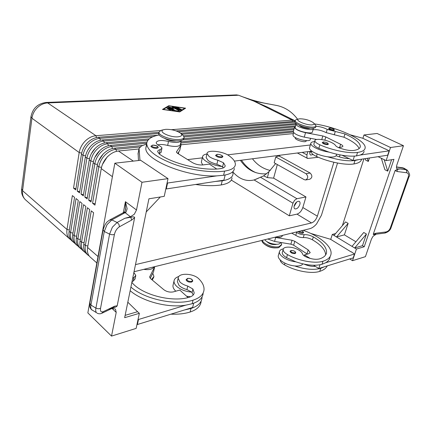 <?xml version="1.0" encoding="UTF-8"?>
<svg xmlns="http://www.w3.org/2000/svg" width="431" height="431" viewBox="0 0 431 431"><rect width="100%" height="100%" fill="white"/><g stroke="black" fill="none" stroke-linecap="round" stroke-linejoin="round"><path stroke-width="0.65" d="M266.681 173.785C255.998 174.593 247.232 170.105 240.39 160.332M301.452 230.747C303.063 231.431 303.742 232.093 303.499 232.74L302.853 233.263C300.784 233.386 299.227 232.815 298.177 231.549M290.036 251.338L290.995 250.486C293.958 250.551 295.547 251.365 295.768 252.938L295.057 253.552C292.412 253.649 290.736 252.916 290.036 251.338L290.085 251.181M278.437 255.168L278.237 255.842C278.06 257.673 279.417 259.602 282.316 261.633C285.947 263.993 290.063 265.431 294.669 265.954C298.915 266.283 301.673 265.593 302.945 263.88M282.424 252.022L282.273 252.539C282.154 254.215 283.587 255.922 286.567 257.673L295.903 261.849C291.291 261.321 287.165 259.882 283.517 257.533C280.608 255.513 279.24 253.6 279.417 251.785C279.681 250.309 281.001 249.328 283.372 248.854M264.844 239.706C267.414 243.871 280.172 246.074 280.511 242.427M280.188 259.909C280.263 261.542 281.685 263.179 284.46 264.817C295.273 271.126 311.597 274.132 319.764 271.368C323.584 270.14 326.078 268.314 327.242 265.9M276.433 244.318L275.899 244.506C272.193 244.867 269.176 243.876 266.843 241.527M296.14 232.045L296.647 232.417C298.931 233.99 301.431 234.739 304.162 234.669C307.158 234.518 310.212 235.267 313.321 236.91C322.447 242.238 326.849 247.496 326.52 252.69C326.03 255.54 323.659 257.614 319.414 258.923C315.589 259.796 311.063 259.096 305.838 256.817C304.006 255.922 302.918 254.963 302.567 253.951C302.083 252.491 300.633 251.079 298.214 249.727C292.369 246.376 283.372 246.198 283.162 249.484C283.048 251.144 284.487 252.846 287.477 254.592C298.387 260.83 314.813 263.88 322.986 261.229C327.775 259.726 330.448 257.366 331.008 254.145C332.42 246.516 319.484 235.946 303.112 230.337M328.632 128.648L329.596 128.023C332.473 128.249 334.057 128.961 334.354 130.157L333.734 130.485C331.175 130.329 329.473 129.715 328.632 128.648L328.659 128.562M322.216 142.639L323.25 141.934C326.402 142.182 328.099 142.952 328.347 144.25L327.668 144.644C324.92 144.509 323.099 143.841 322.216 142.639L322.248 142.526M314.614 141.6C312.206 141.767 310.934 142.381 310.794 143.442C310.789 144.757 312.4 146.271 315.632 147.984C319.667 149.993 324.123 151.367 328.988 152.111L318.832 148.318C315.546 146.804 313.887 145.436 313.849 144.218L314.862 140.743C314.905 141.95 316.575 143.302 319.867 144.811C331.87 150.23 349.336 153.743 357.568 152.434C362.396 151.707 364.922 150.187 365.154 147.876C366.28 140.274 337.904 127.285 314.716 123.939M336.622 154.169L336.132 155.704C335.124 157.008 332.274 157.369 327.582 156.782C322.722 156.049 318.288 154.67 314.264 152.644C311.047 150.92 309.447 149.39 309.463 148.048L310.794 143.442M296.28 123.568L296.162 124.597C297.492 127.824 313.698 131.45 313.396 128.46L313.364 128.174M313.396 128.46L312.443 131.773C312.728 134.806 296.555 131.186 295.24 127.921L295.176 127.113M315.896 126.288C319.877 126.498 323.649 127.528 327.21 129.386L344.972 133.949C354.999 138.529 360.122 142.704 360.338 146.465C360.133 148.506 357.886 149.843 353.603 150.473C349.713 150.812 344.924 149.945 339.24 147.871C337.241 147.073 336.008 146.292 335.539 145.522C334.887 144.417 333.228 143.275 330.572 142.095C324.15 139.197 314.759 138.362 314.862 140.743M299.001 125.119L300.913 126.574C303.823 127.883 306.56 128.503 309.124 128.422L310.196 128.136M293.042 134.79L293.096 135.625C294.373 138.976 310.476 142.575 310.223 139.45L310.552 138.319M311.823 151.168L311.505 152.262C311.532 153.511 313.175 154.907 316.435 156.442C328.32 161.954 345.678 165.418 353.905 163.958C358.673 163.155 361.216 161.566 361.534 159.195M306.786 140.646L305.337 141.654C302.142 142.133 294.842 139.461 295.23 137.963L295.278 137.775M102.449 164.448L107.13 157.029L108.957 155.381M139.773 146.998L115.966 149.315C112.06 149.762 108.413 151.664 105.019 155.025C101.705 158.489 99.636 162.417 98.818 166.813L92.573 203.243L94.939 205.124L101.258 168.586C102.088 164.179 104.167 160.235 107.491 156.755C110.891 153.377 114.549 151.459 118.455 151.006L138.965 148.964M295.084 120.766L267.861 107.265L254.015 101.199L276.465 105.428C284.864 107.077 291.911 111.677 297.605 119.225M294.691 120.545L292.099 120.087L171.446 129.693M98.618 160.935L103.041 154.163L104.367 152.935M146.729 143.259L111.855 146.524C107.96 146.955 104.324 148.835 100.946 152.17C97.643 155.607 95.596 159.513 94.793 163.888L88.667 200.146L91.006 201.999L97.201 165.639C98.015 161.248 100.073 157.331 103.386 153.878C106.769 150.527 110.411 148.63 114.317 148.194L142.876 145.457M94.895 157.385L99.771 150.602M148.011 140.145L107.798 143.765C103.909 144.18 100.283 146.044 96.927 149.352C93.64 152.763 91.604 156.647 90.817 161L84.815 197.091L87.121 198.917L93.193 162.724C93.99 158.36 96.038 154.465 99.329 151.039C102.702 147.714 106.333 145.84 110.228 145.414L146.982 142.031M91.313 153.748L95.143 148.431M152.79 136.81L103.796 141.045C99.911 141.449 96.296 143.291 92.956 146.572C89.686 149.956 87.665 153.819 86.89 158.145L81.012 194.069L83.285 195.879L89.239 159.853C90.02 155.51 92.051 151.637 95.332 148.237C98.683 144.94 102.303 143.087 106.193 142.677L149.288 138.857M158.683 133.475L99.841 138.362C95.968 138.75 92.363 140.571 89.034 143.825C85.78 147.186 83.776 151.022 83.016 155.332L77.251 191.089L79.498 192.872L85.338 157.019C86.103 152.693 88.118 148.846 91.383 145.468C94.718 142.198 98.327 140.361 102.206 139.967L157.967 135.226M160.413 130.571L95.935 135.711C92.072 136.083 88.479 137.882 85.166 141.115C81.928 144.455 79.934 148.264 79.191 152.552L73.539 188.142L75.759 189.904L81.481 154.217C82.235 149.918 84.234 146.087 87.482 142.736C90.806 139.493 94.4 137.678 98.273 137.295L158.915 132.344M176.209 130.932L294.949 121.251M96.851 262.958L89.939 256.828C87.768 254.576 86.992 251.456 87.612 247.469L93.619 212.752L91.27 210.856L85.333 245.481C84.718 249.457 85.5 252.571 87.676 254.823L89.228 256.014M337.538 163.037L321.44 215.252L316.564 223.948C314.291 226.517 312.017 228.107 309.738 228.716L134.036 271.729M87.994 255.125L86.173 253.498C83.997 251.241 83.215 248.132 83.824 244.161L89.713 209.595L87.391 207.72L81.572 242.195C80.969 246.155 81.761 249.263 83.937 251.515L82.456 250.206C80.279 247.949 79.482 244.846 80.08 240.897L85.855 206.481L83.56 204.628L77.855 238.952C77.268 242.895 78.065 245.993 80.247 248.251L78.781 246.958C76.599 244.7 75.802 241.602 76.384 237.67L82.041 203.405L79.778 201.579L74.186 235.752C73.609 239.674 74.418 242.766 76.599 245.023L75.156 243.747C72.968 241.489 72.16 238.397 72.731 234.48L78.28 200.367L76.045 198.562L70.56 232.584C70 236.495 70.808 239.582 73.001 241.839L71.568 240.573C69.38 238.316 68.567 235.234 69.122 231.334L74.563 197.366L72.36 195.582L66.977 229.459C66.428 233.354 67.247 236.43 69.439 238.693L70.916 239.841M73.318 242.141L74.488 242.998M76.923 245.325L78.108 246.193M80.57 248.552L81.766 249.425M84.26 251.817L85.473 252.701M281.508 244.991L278.819 247.599L277.402 247.841C273.06 248.057 268.912 246.963 264.957 244.549C262.872 243.111 261.865 241.732 261.935 240.417M281.039 242.518L281.648 244.512L279.099 246.624C274.03 248.181 263.099 244.054 262.307 240.331M152.245 280.01L153.802 277.128M151.604 279.471L153.959 276.416L152.79 273.254M313.569 122.883L316.036 125.809C315.966 126.488 315.153 126.908 313.596 127.064C307.847 127.802 294.486 123.04 295.149 120.535L296.291 119.516L297.131 119.328M312.189 124.839C306.468 125.534 294.109 120.109 298.715 118.983L299.831 118.789C305.003 118.886 309.506 120.179 313.342 122.673C314.63 123.869 314.247 124.591 312.189 124.839M315.945 126.132L315.718 126.919C315.648 127.603 314.835 128.023 313.278 128.185C307.524 128.928 294.174 124.16 294.842 121.644L294.928 121.326M162.417 130.017L160.908 130.383L158.931 132.263C158.339 135.603 172.001 140.409 179.646 139.493C182.55 139.181 184.059 138.394 184.166 137.123L182.324 134.51L180.46 133.087M165.752 129.332L163.591 129.736C157.39 131.471 170.143 137.731 178.175 136.799C181.984 136.266 182.69 134.989 180.293 132.958C176.209 130.442 171.366 129.235 165.752 129.332M158.759 133.114L158.662 133.588C158.069 136.945 171.716 141.756 179.361 140.824C182.265 140.511 183.773 139.714 183.881 138.443L184.064 137.613M317.771 157.035L317.679 157.342L307.621 158.457L306.931 157.681L306.942 154.874L302.217 152.369M313.116 154.546L310.659 155.09C309.744 154.497 309.517 153.296 309.981 151.486L310.018 151.367M294.238 205.684C295.601 202.398 297.282 200.959 299.281 201.369C300.062 201.918 300.245 202.974 299.831 204.536C298.462 207.817 296.781 209.245 294.777 208.83C294.012 208.286 293.829 207.236 294.238 205.684M294.071 206.433L296.824 201.875M96.506 137.559L95.935 135.711L47.674 102.923L238.585 95.251L236.403 94.917M254.096 179.959L292.961 203.19L294.594 200.253L296.927 198.713L260.475 177.233L254.096 179.959C246.193 181.769 239.07 179.043 232.729 171.786M256.111 172.739C250.152 170.164 245.282 165.978 241.5 160.187M278.087 155.478L278.027 156.103L275.759 156.997L274.186 162.794L304.286 179.679L305.59 179.969C308.246 178.434 308.391 176.349 306.026 173.72L275.759 156.997M164.831 138.475C167.783 140.296 171.258 141.147 175.245 141.029L176.198 140.883M181.268 140.511C180.034 142.72 175.778 143.033 168.499 141.449C161.372 139.897 157.272 140.28 156.2 142.591C156.227 143.647 157.337 144.735 159.529 145.867C161.113 146.685 161.921 147.483 161.943 148.269L160.165 149.638C158.538 150.036 157.698 150.688 157.638 151.599L159.378 154.05C171.958 163.748 203.642 171.306 220.51 168.618C223.506 168.165 225.068 167.201 225.197 165.72L223.549 162.816L217.86 160.203C214.159 159.255 211.244 158.015 209.11 156.491L207.052 153.592C206.751 149.482 222.994 151.146 229.055 155.774C233.3 158.818 235.407 161.706 235.38 164.443C235.116 167.799 231.517 170.024 224.594 171.102C211.54 172.971 190.739 170.186 173.973 164.184C156.394 157.417 147.305 150.575 146.707 143.647C147.063 139.364 151.233 136.476 159.211 134.978M206.244 157.073L206.12 157.606L208.168 160.531C210.29 162.072 213.2 163.317 216.885 164.265L222.148 166.538C216.066 165.746 210.872 164.098 206.557 161.587C203.879 159.912 202.543 158.344 202.554 156.889C202.689 155.424 204.159 154.449 206.966 153.964M157.757 144.8C160.456 144.245 163.758 144.46 167.67 145.441C175.121 147.046 179.371 146.675 180.427 144.32L181.187 140.797M201.492 161.517L201.331 162.218L202.699 164.954M215.619 155.365L217.105 154.341C219.982 154.115 223.517 156 222.746 156.9L221.615 157.574C218.873 157.579 216.895 156.932 215.678 155.629L215.656 155.208M150.925 146.244L152.671 145.107C155.909 145.15 157.778 145.974 158.279 147.58L156.873 148.35C153.91 148.334 151.933 147.682 150.947 146.384L150.958 146.087M131.881 282.3L132.856 283.566C143.911 295.456 173.122 302.503 189.424 297.196C192.318 296.291 193.902 294.831 194.176 292.805L192.916 289.034L187.765 286.06C184.344 285.139 181.699 283.749 179.824 281.885L178.154 278.151C178.272 272.575 193.605 273.2 198.901 278.905C202.629 282.623 204.332 286.34 204.003 290.058C203.389 294.642 199.736 298.01 193.045 300.159C175.729 305.832 144.994 299.405 130.9 287.1M178.87 276.476C175.929 277.397 174.318 278.9 174.027 280.996C173.871 282.968 174.991 284.956 177.373 286.954C181.225 289.918 186.003 291.636 191.703 292.11L186.93 289.557C183.52 288.635 180.88 287.24 179.01 285.37L177.351 281.615L178.154 278.151M153.986 266.848C152.552 269.273 149.137 270.108 143.744 269.353M190.647 296.76L186.607 296.221M186.133 279.703L187.523 278.41C190.674 278.264 192.42 279.153 192.765 281.077L191.617 282.1C189.004 282.391 187.183 281.707 186.16 280.053L186.187 279.477M111.527 308.661L112.556 308.461L115.449 309.092L116.219 312.389L111.521 336.094L136.153 328.39L139.353 313.326L124.661 317.679L148.916 198.81L164.243 196.342L168.009 178.633L141.988 182.275L136.498 209.989L134.31 214.239L130.464 216.761L124.871 218.285L117.108 222.466L112.383 227.191L109.576 234.098L95.897 308.127C95.515 310.234 95.714 311.758 96.506 312.701L91.571 309.641C90.774 308.693 90.558 307.168 90.936 305.062L104.275 231.49L107.066 224.61L111.801 219.923L126.014 212.171L127.15 208.803L125.426 201.681L125.399 210.139M407.494 170.31L407.279 170.164C409.649 173.494 410.242 175.649 409.046 176.624L408.281 176.899L390.297 228.031C389.365 230.219 387.9 231.528 385.896 231.964L375.929 233.219L374.943 234.335C373.779 234.755 373.224 234.696 373.289 234.157L395.103 170.536L397.258 169.437L400.038 168.925L397.102 168.898L396.455 167.95L396.762 165.229L403.459 145.7L377.109 133.481L363.963 134.968L390.513 147.51L403.459 145.7M396.385 167.039L404.3 168.381L407.279 170.164L405.97 169.712L406.794 170.983L406.622 172.739C408.383 173.187 408.938 174.571 408.281 176.899M130.464 216.761L125.286 212.785L123.234 212.844M349.73 258.956L352.515 260.69L365.429 256.65L371.43 239.13L372.987 236.333L376.198 234.173M397.258 169.437L397.172 171.516L406.622 172.739M385.896 231.964L384.797 233.079L374.943 234.335M89.847 303.252L90.936 305.062L95.897 308.127L98.295 308.812L100.525 308.386L114.393 234.512C115.255 230.994 116.936 228.419 119.441 226.776L131.606 220.106L130.846 217.229C133.281 216.642 134.547 216.761 134.644 217.585L117.2 305.778C116.779 306.64 115.562 307.271 113.542 307.675L108.208 309.291M124.871 218.285L130.846 217.229M113.132 307.831L114.705 306.188L103.332 311.624C101.091 312.453 100.154 311.376 100.525 308.386M126.014 212.171L124.069 212.343M141.988 182.275L114.835 163.204L140.635 160.278L168.009 178.633M111.521 336.094L87.849 312.895L114.835 163.204M366.42 234.038L362.476 245.686L354.654 247.987L366.42 234.038L363.764 232.487L352.014 246.381L336.514 236.98L348.14 223.382L344.401 234.863L336.514 236.98L332.306 234.426L335.593 233.564M355.92 241.764L344.401 234.863M333.982 235.445L345.592 221.895L348.14 223.382M362.476 245.686L364.238 246.742L356.421 249.059L352.014 246.381M369.437 157.994L368.311 161.442L367.26 158.328M378.079 156.679L381.316 158.263L384.899 169.733L387.728 171.145L391.59 159.729M342.365 225.661L363.931 158.834M368.311 161.442L365.607 160.09L365.116 158.651M381.316 158.263L386.117 160.612L393.95 159.346L364.238 246.742M384.188 159.669L387.728 171.145M362.897 138.329L363.963 134.968M330.722 239.399L332.306 234.426M386.117 160.612L390.513 147.51M385.481 149.099L362.67 138.222L350.338 134.838M352.515 260.69L356.421 249.059M351.206 251.968L330.518 239.275L310.708 233.419M364.066 151.265C363.915 152.897 362.595 154.163 360.106 155.058L389.145 150.845L385.529 148.954M351.276 251.769L354.519 254.004L325.669 262.748C328.207 261.272 329.667 259.397 330.044 257.135M125.135 315.352L137.559 311.705L127.818 302.206M137.559 311.705L139.353 313.326M160.332 196.972L146.244 211.923M193.691 303.219L192.652 307.454L137.424 324.505L137.053 324.155M146.793 144.805L145.899 147.747C143.512 159.551 187.598 177.615 216.868 175.864L167.562 183.024L167.136 182.733M139.967 160.354L139.062 148.458L141.33 146.071L146.642 143.965M154.675 266.875L153.549 271.762L150.23 278.302M138.119 319.15L138.491 319.495L185.745 305.17C168.042 308.16 142.586 301.511 130.167 290.715M137.424 324.505L138.491 319.495M188.094 297.562L179.786 290.068L173.494 291.846C170.008 292.53 166.802 291.83 163.872 289.745L150.457 278.518L149.627 276.993L154.74 266.665M135.711 275.878L135.07 278.981L133.265 281.039L131.983 281.793M184.597 309.937L191.008 308.472C197.684 306.263 201.342 302.831 201.977 298.177L202.037 296.921M175.821 291.189C173.768 289.298 172.815 287.434 172.971 285.597L174.027 280.996M152.504 273.814L151.443 275.915M201.115 301.63C200.469 306.317 196.811 309.776 190.146 312.012C184.581 313.736 178.165 314.458 170.891 314.172M133.874 272.532L135.797 275.452L133.993 277.489L132.71 278.237M193.233 294.955L191.703 292.11M203.136 293.549C202.511 298.16 198.853 301.56 192.167 303.731L185.745 305.17M138.125 153.323L138.47 160.521M165.881 188.638L166.307 188.934L223.883 180.163L225.149 175.013M177.755 153.441L179.765 150.387L181.031 144.908M167.562 183.024L166.307 188.934M180.664 143.221L181.128 144.46L180.896 145.155L176.408 152.019L177.4 153.22L192.447 162.627C195.717 164.41 199.176 165.181 202.818 164.938L209.358 164.098L216.718 168.984M159.082 153.824L161.102 152.375L161.878 148.576M232.713 171.802L233.026 173.865C232.729 177.33 229.13 179.641 222.224 180.81L215.527 181.435M222.148 166.538L223.43 167.831M216.868 175.864L223.576 175.277C230.493 174.156 234.087 171.899 234.367 168.494M178.806 151.847L178.386 153.835M232.023 177.879C231.716 181.381 228.112 183.73 221.211 184.937C214.002 186.047 205.442 185.89 195.539 184.479M275.608 163.597L268.976 171.64L263.664 175.87L260.475 177.233M270.291 170.444C263.185 168.86 257.237 164.976 252.447 158.78M278.027 156.103L279.595 156.259L279.875 155.246M279.595 156.259L310.18 173.046C312.545 175.659 312.4 177.728 309.744 179.258L305.59 179.969M231.318 180.099L289.309 215.818L297.013 214.132C299.62 213.243 301.56 211.034 302.831 207.516L305.962 196.94L273.604 178.148L267.365 177.61L268.976 171.64M273.604 178.148L277.327 164.556M267.365 177.61L263.664 175.87M305.962 196.94L296.927 198.713M275.382 105.25L276.465 105.428M238.585 95.251L254.015 101.199L292.099 120.087L292.59 121.429M333.874 162.266L317.372 216.179C316.058 219.745 314.097 221.997 311.489 222.94L135.49 264.612M294.685 204.531L295.424 203.313M309.744 152.827L311.247 151.206M307.879 151.642L306.942 154.874M292.961 203.19L289.309 215.818M234.41 161.102L311.785 151.136M275.684 247.895C272.333 248.035 269.149 247.178 266.132 245.331L264.957 244.549M339.423 156.906L340.048 154.885M294.949 122.162L178.396 131.838M75.958 188.681L73.539 188.142M179.727 111.92L162.46 109.436L168.763 105.735L185.605 108.192L179.727 111.92M180.724 133.287L296.14 123.465M295.925 124.43L182.022 134.283M87.989 149.864L90.354 146.578M79.703 191.628L77.251 191.089M183.681 135.808L295.515 125.9M294.605 126.951L184.156 136.896M83.495 194.618L81.012 194.069M183.865 138.631L294.184 128.46M293.904 129.478L182.895 139.87M87.337 197.646L84.815 197.091M180.972 141.804L293.473 131.024M293.366 132.048L180.713 143.011M91.227 200.711L88.667 200.146M181.074 144.773L293.376 133.588M310.352 144.978L227.563 154.848M202.333 157.854L187.625 159.61M95.165 203.815L92.573 203.243M179.587 109.916L174.905 107.227L177.976 107.529L178.644 107.831L178.17 107.906L176.543 107.669L177.82 108.386L180.077 108.634L178.553 108.795L179.835 109.512L180.406 109.156L181.516 109.436L180.567 110.061L179.587 109.916M181.171 109.679L179.738 109.953L178.461 109.232L178.553 108.795M179.835 109.512L179.738 109.953M179.231 108.757L177.728 108.822L176.451 108.111L176.543 107.669M177.82 108.386L177.728 108.822M176.527 107.772L175.492 107.621M170.724 109.894L169.825 109.943L166.802 108.159L167.831 108.251L170.676 110.12M170.164 110.072L167.4 108.564M179.296 111.677L184.737 108.235L169.178 105.972L163.376 109.388L179.258 111.85M179.56 111.893L184.646 108.671L184.737 108.235M185.028 108.553L184.683 108.504M168.801 106.193L162.999 109.512M168.763 105.735L168.672 106.177M172.998 110.481L167.783 107.599L168.807 107.685L173.143 110.142L178.763 111.166L172.998 110.481M173.143 110.142L173.068 110.492M172.788 110.444L168.386 108.003M174.313 109.695L173.418 109.743L168.736 107.033L172.432 107.809L172.298 106.85L173.316 106.936L179.689 110.584L178.666 110.498L173.521 107.599L173.65 108.493L170.854 107.739L174.264 109.927M173.741 109.867L170.762 108.181L170.854 107.739M173.488 108.45L173.521 107.599M178.973 110.616L172.346 107.206M172.432 107.809L172.362 108.149M170.832 107.842L169.345 107.438M327.582 156.782C338.798 160.138 347.936 161.383 354.999 160.521L358.64 159.637L353.021 160.494L349.169 158.646C345.382 158.56 341.244 157.665 336.756 155.963L336.132 155.704M360.106 155.058L356.464 155.909C349.401 156.728 340.242 155.462 328.988 152.111M359.115 148.582C357.741 144.999 352.693 141.217 343.97 137.225L326.235 132.662C321.273 130.227 316.866 129.268 313.014 129.785M349.169 158.646L342.085 155.252M316.688 139.482L304.27 137.133C297.686 135.609 294.028 133.777 293.301 131.638L294.524 127.242C295.262 129.343 298.936 131.159 305.536 132.689L322.83 135.97L325.804 136.939L340.603 144.283C342.144 145.064 342.914 145.759 342.92 146.362L341.659 147.1L338.4 147.521M295.386 126.358L294.524 127.242M354.406 156.119L353.021 160.494M389.145 150.845L387.674 155.214L358.64 159.637M295.903 261.849C306.349 265.307 315.056 266.121 322.016 264.284L325.669 262.748M291.625 233.149L295.785 235.326C298.058 236.905 300.558 237.653 303.284 237.573C306.279 237.416 309.329 238.165 312.432 239.814C321.036 244.851 325.437 249.894 325.642 254.953M275.231 237.163C279.503 237.82 281.922 237.271 282.494 235.515L282.537 235.374M294.669 265.954C305.083 269.418 313.768 270.21 320.723 268.341L324.376 266.784L318.816 268.502L315.325 266.363C311.828 266.622 308.073 265.873 304.06 264.122M313.515 265.254L315.325 266.363M267.77 238.989L274.558 241.425L290.887 244.172L293.64 245.207L307.341 254.112M304.162 255.842L304.437 254.926L308.849 253.687L310.175 252.539L308.203 249.91L294.804 241.29L292.04 240.256L274.682 237.298M310.191 258.422L304.437 254.926M318.816 268.502L319.991 264.779M324.376 266.784L353.221 257.878L354.519 254.004M298.807 231.393L302.643 232.67C303.607 232.18 303.187 231.544 301.388 230.763M291.221 250.54C290.365 251.887 291.566 252.679 294.831 252.916C295.892 252.313 295.418 251.58 293.414 250.729L291.221 250.54M284.95 263.158L284.46 264.817M331.892 128.357L329.747 128.055C329.068 128.847 330.318 129.456 333.508 129.876C334.467 129.575 333.928 129.068 331.892 128.357M325.728 142.278L323.422 141.971C322.657 142.887 323.993 143.561 327.425 143.986C328.465 143.631 327.899 143.06 325.728 142.278M316.435 156.442L317.162 153.975M114.317 148.194L115.966 149.315L116.591 151.324M133.324 161.108L118.455 151.006M110.228 145.414L111.855 146.524L112.469 148.501M106.193 142.677L107.798 143.765L108.402 145.71M102.206 139.967L103.796 141.045L104.383 142.963M98.273 137.295L99.841 138.362L100.418 140.242M30.962 116.607L31.932 118.223C32.514 114.199 34.324 110.67 37.362 107.637C40.482 104.706 43.919 103.133 47.674 102.923L46.295 102.449L236.727 94.906M294.492 121.273L294.89 121.467M87.859 246.036L85.333 245.481L83.824 244.161M69.763 238.989L25.267 199.607C23.053 197.355 22.153 194.386 22.563 190.701L31.932 118.223L79.191 152.552L81.696 153.107M84.067 242.745L81.572 242.195L80.08 240.897M80.317 239.491L77.855 238.952L76.384 237.67M76.61 236.285L74.186 235.752L72.731 234.48M72.952 233.112L70.56 232.584L69.122 231.334M69.337 229.982L66.977 229.459L22.563 190.701L21.679 188.8M46.052 102.459L46.295 102.449C37.793 103.532 32.675 108.321 30.935 116.812L21.647 189.047C21.248 191.488 21.572 196.062 25.591 199.914M167.67 145.441L168.499 141.449M217.283 154.39C219.993 154.002 224.26 156.518 221.351 156.803C219.05 156.809 217.391 156.264 216.367 155.171L217.283 154.39M152.822 145.15C157.202 145.646 158.468 146.448 156.62 147.564C154.131 147.553 152.472 147.003 151.642 145.915L152.822 145.15M191.38 281.362C189.187 281.605 187.657 281.034 186.795 279.644L187.749 278.485C190.373 277.677 194.182 280.678 191.38 281.362M136.498 209.989L125.426 201.681L123.304 212.795M402.468 167.751L405.97 169.712L400.038 168.925M402.549 167.761L396.391 166.937M111.322 307.804L111.844 308.294M112.114 308.548L116.219 312.389M119.441 226.776L118.913 224.276L117.108 222.466L111.801 219.923L109.727 219.972M114.393 234.512L112.087 234.793L109.576 234.098L104.275 231.49L103.095 229.852M390.297 228.031L391.068 227.687L390.658 226.997M97.034 313.127C98.699 313.967 100.348 314 101.991 313.224L103.332 311.624M117.2 305.778L114.705 306.188M131.606 220.106L134.644 217.585M375.929 233.219L373.289 234.157M395.103 170.536L397.172 171.516M112.232 308.16L111.672 307.637M397.624 169L396.709 168.548M149.622 277.149L149.74 276.594M153.549 271.762L154.524 267.231M191.008 308.472L190.146 312.012M133.993 277.489L133.265 281.039M192.916 289.034L192.064 292.541M187.765 286.06L186.93 289.557M193.045 300.159L192.167 303.731M139.068 148.657L138.012 154.136M176.5 151.734L176.414 152.138M180.896 145.155L179.765 150.387M159.319 153.765L160.165 149.638M222.563 166.889L223.549 162.816M216.885 164.265L217.86 160.203M223.576 175.277L224.594 171.102M221.211 184.937L222.224 180.81M310.18 173.046L306.026 173.72M317.372 216.179L302.831 207.516M311.489 222.94L297.013 214.132M98.009 256.542L87.612 247.469M101.258 168.586L112.405 176.678M97.201 165.639L98.818 166.813L101.5 167.406M93.193 162.724L94.793 163.888L97.438 164.475M89.239 159.853L90.817 161L93.425 161.577M85.338 157.019L86.89 158.145L89.465 158.721M81.481 154.217L83.016 155.332L85.553 155.898M180.406 109.156L180.309 109.593M179.14 108.316L179.048 108.752M177.976 107.529L177.906 107.869M175.379 107.152L175.304 107.513M167.831 108.251L167.74 108.693M178.089 110.859L178.014 111.203M168.807 107.685L168.715 108.127M173.316 106.936L173.224 107.378M169.453 107.007L169.367 107.443M353.905 163.958L354.999 160.521M356.464 155.909L357.568 152.434M318.832 148.318L319.867 144.811M343.97 137.225L344.972 133.949M334.246 134.881L335.237 131.606M326.235 132.662L327.21 129.386M305.536 132.689L304.27 137.133M322.83 135.97L321.763 139.585M325.804 136.939L324.834 140.188M340.603 144.283L339.66 147.359M322.986 261.229L322.016 264.284M287.477 254.592L286.567 257.673M313.321 236.91L312.432 239.814M304.162 234.669L303.284 237.573M296.647 232.417L295.785 235.326M320.723 268.341L319.764 271.368M274.558 241.425L275.678 237.492M290.887 244.172L292.04 240.256M293.64 245.207L294.804 241.29M306.991 253.87L308.203 249.91M278.237 255.842L279.417 251.785M296.022 124.069L295.1 127.382M295.23 137.963L295.348 137.537M296.291 119.516L298.715 118.983M294.842 121.644L295.149 120.535M163.591 129.736L160.908 130.383M158.662 133.588L158.931 132.263M297.368 152.994L307.621 158.457M206.12 157.606L207.052 153.592M202.554 156.889L201.331 162.218M91.986 310.002C92.019 309.894 91.167 310.067 89.869 306.91L89.804 303.516L103.052 230.073C105.541 222.186 107.114 221.879 110.083 219.778L124.338 212.138C124.801 211.939 125.243 210.834 125.653 208.814L125.405 210.107M384.942 233.058C388.245 232.023 390.287 230.224 391.068 227.665L409.019 176.699M102.389 313.03L113.542 307.675M113.137 306.937L113.8 307.556M402.613 167.772L403.966 168.203M194.176 292.805L193.939 293.775M139.062 148.458L138.006 153.937M225.025 166.42L225.197 165.72M145.899 147.747L146.707 143.647M254.705 179.775L258.869 177.998M242.427 96.733L250.81 99.609C257.248 101.511 263.007 102.939 268.082 103.898M293.662 132.559L292.961 135.07M360.338 146.465L359.971 147.617M283.162 249.484L282.273 252.539M326.52 252.69L326.003 254.322M310.083 252.83L310.175 252.539"/></g></svg>
